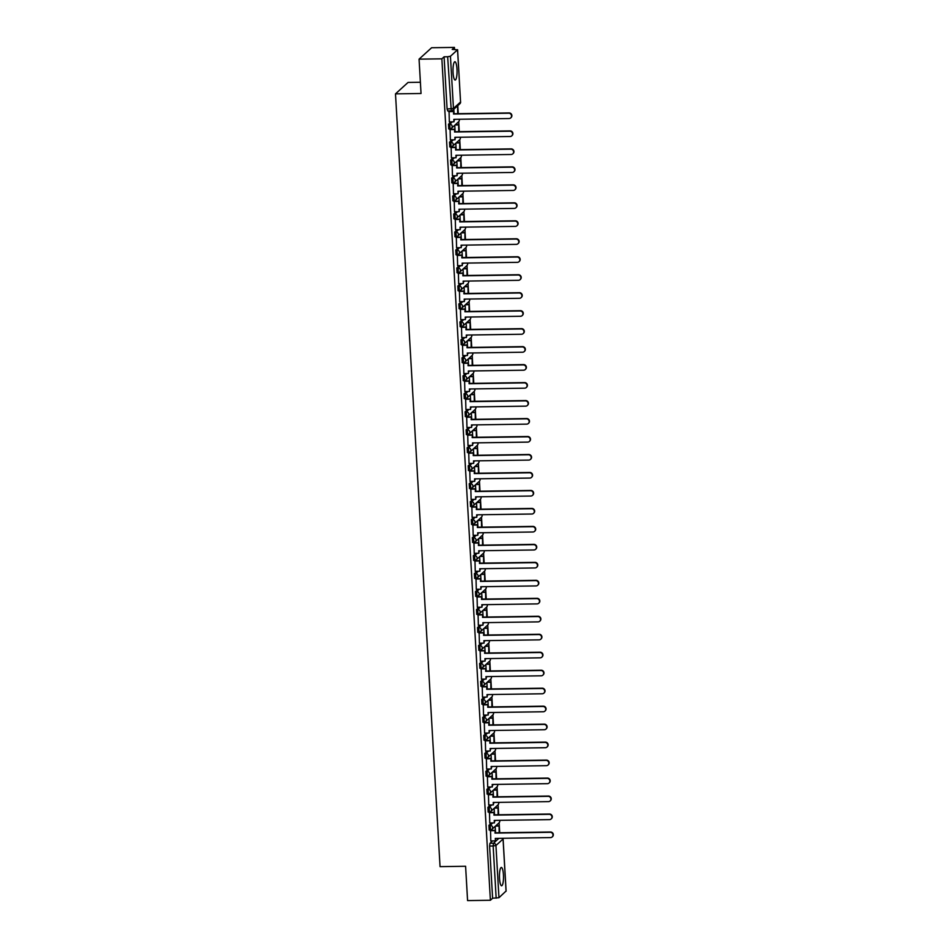 <?xml version="1.0" encoding="UTF-8"?>
<svg xmlns="http://www.w3.org/2000/svg" width="948" height="948" viewBox="0 0 948 948"><rect width="100%" height="100%" fill="white"/><g stroke="black" fill="none" stroke-linecap="round" stroke-linejoin="round"><path stroke-width="1.42" d="M491.526 822.947L488.931 825.305L489.192 829.915M490.495 804.971L487.9 807.329L488.161 811.938M489.452 786.994L486.857 789.352L487.118 793.962M488.421 769.018L485.826 771.376L486.087 775.985M487.379 751.041L484.784 753.399L485.056 758.009M486.348 733.065L483.753 735.423L484.013 740.033M485.305 715.088L482.71 717.446L482.982 722.056M484.274 697.112L481.679 699.47L481.94 704.08M483.231 679.135L480.636 681.494L480.909 686.103M482.2 661.159L479.605 663.517L479.866 668.127M481.157 643.182L478.562 645.541L478.835 650.15M480.126 625.206L477.531 627.564L477.792 632.174M479.084 607.23L476.489 609.588L476.761 614.197M478.053 589.253L475.458 591.611L475.718 596.221M477.01 571.277L474.415 573.635L474.687 578.244M475.979 553.3L473.384 555.658L473.644 560.268M474.936 535.324L472.341 537.682L472.614 542.292M473.905 517.347L471.31 519.705L471.571 524.315M472.874 499.371L470.279 501.729L470.54 506.339M471.831 481.394L469.236 483.753L469.497 488.362M470.801 463.418L468.205 465.776L468.466 470.386M469.758 445.442L467.163 447.8L467.435 452.409M468.727 427.465L466.132 429.823L466.392 434.433M467.684 409.489L465.089 411.847L465.361 416.456M466.653 391.512L464.058 393.87L464.319 398.48M465.61 373.536L463.015 375.894L463.288 380.504M464.579 355.559L461.984 357.917L462.245 362.527M463.536 337.583L460.941 339.941L461.214 344.551M462.506 319.594L459.91 321.964L460.171 326.574M461.463 301.618L458.868 303.988L459.14 308.598M460.432 283.642L457.837 286.012L458.097 290.621M459.389 265.665L456.794 268.035L457.066 272.633M458.358 247.689L455.763 250.047L456.024 254.657M457.315 229.712L454.72 232.07L454.993 236.68M456.284 211.736L453.689 214.094L453.95 218.704M455.253 193.759L452.658 196.118L452.919 200.727M454.211 175.783L451.615 178.141L451.876 182.751M453.18 157.806L450.584 160.165L450.845 164.774M452.137 139.83L449.542 142.188L449.814 146.798M451.106 121.854L448.511 124.212L448.771 128.821M456.983 69.109A9.16 2.026 89.2 0 0 454.886 61.727A9.16 2.026 89.2 0 0 453.061 72.664A9.16 2.026 89.2 0 0 455.159 80.047A9.16 2.026 89.2 0 0 456.983 69.109M503.435 874.826A9.16 2.026 89.2 0 0 501.35 867.444A9.16 2.026 89.2 0 0 499.525 878.393A9.16 2.026 89.2 0 0 501.611 885.776A9.16 2.026 89.2 0 0 503.435 874.826M499.714 832.747L499.134 822.745M498.672 814.77L498.103 804.769M497.641 796.794L497.06 786.793M496.598 778.818L496.029 768.816M495.567 760.841L494.986 750.84M494.536 742.853L493.955 732.863M493.493 724.876L492.913 714.887M492.462 706.9L491.882 696.91M491.42 688.923L490.839 678.934M490.389 670.947L489.808 660.957M489.346 652.971L488.777 642.981M488.315 634.994L487.734 625.005M487.272 617.018L486.703 607.028M486.241 599.041L485.66 589.052M485.198 581.065L484.629 571.075M484.167 563.088L483.587 553.099M483.125 545.112L482.556 535.122M482.094 527.135L481.513 517.146M481.051 509.159L480.482 499.169M480.02 491.183L479.439 481.193M478.977 473.206L478.408 463.216M477.946 455.23L477.365 445.24M476.915 437.253L476.334 427.264M475.872 419.277L475.292 409.287M474.841 401.3L474.261 391.311M473.799 383.324L473.218 373.334M472.768 365.347L472.187 355.358M471.725 347.371L471.156 337.381M470.694 329.394L470.113 319.405M469.651 311.418L469.082 301.428M468.62 293.442L468.039 283.452M467.577 275.465L467.009 265.476M466.546 257.489L465.966 247.499M465.504 239.512L464.935 229.523M464.473 221.536L463.892 211.546M463.43 203.559L462.861 193.57M462.399 185.583L461.818 175.593M461.356 167.606L460.787 157.617M460.325 149.63L459.744 139.64M459.294 131.654L458.714 121.664M458.251 113.677L457.789 105.643M454.542 49.391L454.436 47.4L452.208 49.426L457.552 49.794L450.442 56.252L453.452 108.463L460.562 101.993L457.552 49.794M420.402 82.263L408.055 82.44L395.494 93.864L421.042 93.497L419.063 59.155L441.863 58.823L490.389 900.268L467.577 900.6L465.598 866.259L440.05 866.638L395.494 93.864M419.063 59.155L431.624 47.732L454.436 47.4M506.054 891.037L498.956 897.709L492.605 898.242L489.595 846.043L489.962 843.282L492.557 840.923M492.605 898.242L490.389 900.268M444.091 56.797L447.101 108.996L453.452 108.463A2.346 2.252 47.7 0 1 451.284 110.797L447.646 56.75L444.091 56.797L441.863 58.823M447.646 56.75L450.442 56.252M449.056 111.331L449.34 121.877M450.099 129.307L450.371 139.854M451.13 147.284L451.414 157.842M452.172 165.26L452.445 175.818M453.203 183.237L453.488 193.795M454.246 201.213L454.519 211.771M455.277 219.189L455.561 229.748M456.32 237.166L456.592 247.724M457.351 255.142L457.635 265.701M458.394 273.119L458.666 283.677M459.425 291.095L459.709 301.654M460.455 309.072L460.74 319.63M461.498 327.048L461.783 337.606M462.529 345.025L462.814 355.583M463.572 363.001L463.845 373.559M464.603 380.978L464.887 391.536M465.646 398.954L465.918 409.512M466.677 416.93L466.961 427.489M467.719 434.907L467.992 445.465M468.75 452.883L469.035 463.442M469.793 470.86L470.066 481.418M470.824 488.836L471.109 499.395M471.867 506.813L472.14 517.371M472.898 524.789L473.182 535.347M473.941 542.766L474.213 553.324M474.972 560.742L475.256 571.3M476.014 578.718L476.287 589.277M477.045 596.695L477.33 607.253M478.076 614.671L478.361 625.23M479.119 632.648L479.404 643.206M480.15 650.624L480.435 661.183M481.193 668.613L481.466 679.159M482.224 686.589L482.508 697.135M483.267 704.565L483.539 715.112M484.298 722.542L484.582 733.088M485.34 740.518L485.613 751.065M486.371 758.495L486.656 769.041M487.414 776.471L487.687 787.018M488.445 794.448L488.73 804.994M489.488 812.424L489.761 822.971M490.519 830.401L490.803 840.947M453.831 109.233L454.092 113.736M447.101 108.996L447.74 110.845M454.756 125.266L455.123 131.713M455.787 143.243L456.166 149.689M456.829 161.219L457.197 167.666M457.86 179.196L458.24 185.642M458.903 197.172L459.27 203.619M459.934 215.149L460.313 221.595M460.977 233.125L461.344 239.571M462.008 251.102L462.387 257.548M463.051 269.078L463.418 275.524M464.082 287.054L464.461 293.501M465.124 305.031L465.492 311.477M466.155 323.007L466.523 329.454M467.198 340.984L467.565 347.43M468.229 358.96L468.596 365.407M469.272 376.937L469.639 383.383M470.303 394.913L470.67 401.36M471.334 412.89L471.713 419.336M472.377 430.866L472.744 437.312M473.408 448.842L473.787 455.289M474.45 466.819L474.818 473.265M475.481 484.795L475.86 491.242M476.524 502.772L476.891 509.218M477.555 520.748L477.934 527.195M478.598 538.725L478.965 545.171M479.629 556.701L480.008 563.148M480.672 574.678L481.039 581.124M481.703 592.654L482.082 599.1M482.745 610.63L483.113 617.089M483.776 628.607L484.155 635.065M484.819 646.583L485.186 653.042M485.85 664.56L486.217 671.018M486.893 682.536L487.26 688.995M487.924 700.513L488.291 706.971M488.955 718.489L489.334 724.947M489.998 736.466L490.365 742.924M491.028 754.442L491.408 760.9M492.071 772.419L492.439 778.877M493.102 790.395L493.481 796.853M494.145 808.383L494.512 814.83M495.176 826.36L495.555 832.806M449.269 121.889L453.974 121.818L453.831 119.341L509.052 118.536A2.702 2.583 -132.3 0 0 511.328 114.933A2.702 2.583 -132.3 0 0 508.744 113.227L509.076 112.93A2.702 2.583 47.7 0 1 510.877 117.73M453.974 121.818L454.175 119.33M508.744 113.227L453.523 114.033L453.701 111.26L448.937 111.331M448.677 111.627L453.381 111.556M458.038 113.677L457.635 106.662L456.64 106.674M457.694 113.689L457.635 106.662M456.32 106.982L457.303 106.958M509.076 112.93L453.843 113.736L453.701 111.26M450.312 139.866L455.004 139.794L454.862 137.318L510.083 136.512A2.702 2.583 -132.3 0 0 512.358 132.91A2.702 2.583 -132.3 0 0 509.787 131.203L510.107 130.907A2.702 2.583 47.7 0 1 511.908 135.706M455.004 139.794L455.206 137.306M509.787 131.203L454.554 132.009L454.744 129.236L449.98 129.307M449.719 129.603L454.412 129.532M459.081 131.654L458.666 124.638L455.384 124.686M458.737 131.665L458.666 124.638M455.064 124.982L458.346 124.935M510.107 130.907L454.886 131.713L454.744 129.236M451.343 157.842L456.047 157.771L455.893 155.294L511.126 154.488A2.702 2.583 -132.3 0 0 513.389 150.886A2.702 2.583 -132.3 0 0 510.818 149.18L511.15 148.883A2.702 2.583 47.7 0 1 512.951 153.683M456.047 157.771L456.237 155.282M510.818 149.18L455.597 149.985L455.775 147.213L451.011 147.284M450.75 147.58L455.455 147.509M460.112 149.63L459.709 142.615L456.426 142.662M459.768 149.642L459.709 142.615M456.095 142.958L459.377 142.911M511.15 148.883L455.917 149.689L455.775 147.213M452.386 175.818L457.078 175.747L456.936 173.271L512.157 172.465A2.702 2.583 -132.3 0 0 514.432 168.863A2.702 2.583 -132.3 0 0 511.861 167.156L512.181 166.86A2.702 2.583 47.7 0 1 513.982 171.659M457.078 175.747L457.28 173.259M511.861 167.156L456.628 167.962L456.817 165.189L452.054 165.26M451.793 165.556L456.486 165.485M461.143 167.606L460.74 160.591L457.457 160.639M460.799 167.618L460.74 160.591M457.137 160.935L460.42 160.887M512.181 166.86L456.96 167.666L456.817 165.189M453.417 193.795L458.109 193.724L457.967 191.247L513.2 190.441A2.702 2.583 -132.3 0 0 515.463 186.839A2.702 2.583 -132.3 0 0 512.892 185.133L513.224 184.836A2.702 2.583 47.7 0 1 515.025 189.636M458.109 193.724L458.311 191.235M512.892 185.133L457.671 185.938L457.848 183.165L453.085 183.237M452.824 183.533L457.529 183.462M462.186 185.583L461.783 178.568L458.5 178.615M461.842 185.595L461.783 178.568M458.168 178.911L461.451 178.864M513.224 184.836L457.991 185.642L457.848 183.165M454.459 211.771L459.152 211.7L459.01 209.224L514.231 208.418A2.702 2.583 -132.3 0 0 516.506 204.815A2.702 2.583 -132.3 0 0 513.934 203.109L514.254 202.813A2.702 2.583 47.7 0 1 516.056 207.612M459.152 211.7L459.353 209.212M513.934 203.109L458.702 203.915L458.891 201.142L454.116 201.213M453.867 201.509L458.559 201.438M463.216 203.559L462.814 196.544L459.531 196.592M462.873 203.571L462.814 196.544M459.211 196.888L462.494 196.84M514.254 202.813L459.033 203.619L458.891 201.142M455.49 229.748L460.183 229.677L460.041 227.2L515.274 226.394A2.702 2.583 -132.3 0 0 517.537 222.792A2.702 2.583 -132.3 0 0 514.965 221.085L515.297 220.789A2.702 2.583 47.7 0 1 517.098 225.588M460.183 229.677L460.384 227.188M514.965 221.085L459.744 221.891L459.922 219.118L455.159 219.189M454.898 219.486L459.602 219.415M464.259 221.536L463.856 214.521L460.574 214.568M463.916 221.548L463.856 214.521M460.242 214.864L463.525 214.817M515.297 220.789L460.064 221.595L459.922 219.118M456.521 247.724L461.226 247.653L461.084 245.177L516.304 244.371A2.702 2.583 -132.3 0 0 518.58 240.768A2.702 2.583 -132.3 0 0 516.008 239.062L516.328 238.766A2.702 2.583 47.7 0 1 518.129 243.565M461.226 247.653L461.427 245.165M516.008 239.062L460.775 239.868L460.965 237.095L456.189 237.166M455.941 237.462L460.633 237.391M465.29 239.512L464.887 232.497L461.605 232.544M464.947 239.524L464.887 232.497M461.285 232.841L464.567 232.793M516.328 238.766L461.107 239.571L460.965 237.095M457.564 265.701L462.257 265.63L462.114 263.153L517.347 262.347A2.702 2.583 -132.3 0 0 519.611 258.745A2.702 2.583 -132.3 0 0 517.039 257.038L517.371 256.742A2.702 2.583 47.7 0 1 519.172 261.541M462.257 265.63L462.458 263.141M517.039 257.038L461.818 257.856L461.996 255.071L457.232 255.142M456.972 255.439L461.664 255.368M466.333 257.489L465.93 250.473L462.648 250.521M465.989 257.501L465.93 250.473M462.316 250.829L465.598 250.77M517.371 256.742L462.138 257.548L461.996 255.071M458.595 283.677L463.299 283.606L463.157 281.129L518.378 280.324A2.702 2.583 -132.3 0 0 520.653 276.721A2.702 2.583 -132.3 0 0 518.07 275.015L518.402 274.719A2.702 2.583 47.7 0 1 520.203 279.518M463.299 283.606L463.501 281.118M518.07 275.015L462.849 275.832L463.039 273.048L458.263 273.119M458.014 273.415L462.707 273.344M467.364 275.465L466.961 268.45L463.679 268.497M467.02 275.477L466.961 268.45M463.359 268.805L466.641 268.746M518.402 274.719L463.181 275.524L463.039 273.048M459.638 301.654L464.33 301.583L464.188 299.106L519.421 298.3A2.702 2.583 -132.3 0 0 521.684 294.698A2.702 2.583 -132.3 0 0 519.113 292.991L519.445 292.695A2.702 2.583 47.7 0 1 521.234 297.494M464.33 301.583L464.532 299.094M519.113 292.991L463.88 293.809L464.07 291.024L459.306 291.095M459.045 291.392L463.738 291.32M468.407 293.442L468.004 286.426L464.721 286.474M468.063 293.453L468.004 286.426M464.39 286.782L467.672 286.723M519.445 292.695L464.212 293.501L464.07 291.024M460.669 319.63L465.373 319.559L465.231 317.082L520.452 316.276A2.702 2.583 -132.3 0 0 522.727 312.674A2.702 2.583 -132.3 0 0 520.144 310.98L520.476 310.671A2.702 2.583 47.7 0 1 522.277 315.471M465.373 319.559L465.575 317.07M520.144 310.98L464.923 311.785L465.101 309.001L460.337 309.072M460.076 309.368L464.781 309.297M469.438 311.418L469.035 304.403L465.752 304.462M469.094 311.43L469.035 304.403M465.421 304.758L468.715 304.711M520.476 310.671L465.255 311.489L465.101 309.001M461.712 337.606L466.404 337.535L466.262 335.059L521.495 334.253A2.702 2.583 -132.3 0 0 523.758 330.651A2.702 2.583 -132.3 0 0 521.187 328.956L521.507 328.648A2.702 2.583 47.7 0 1 523.308 333.447M466.404 337.535L466.606 335.047M521.187 328.956L465.954 329.762L466.143 326.977L461.38 327.048M461.119 327.344L465.812 327.285M470.481 329.394L470.078 322.379L466.783 322.439M470.137 329.406L470.078 322.379M466.463 322.735L469.746 322.687M521.507 328.648L466.286 329.466L466.143 326.977M462.743 355.583L467.447 355.512L467.305 353.035L522.526 352.229A2.702 2.583 -132.3 0 0 524.801 348.627A2.702 2.583 -132.3 0 0 522.218 346.932L522.549 346.624A2.702 2.583 47.7 0 1 524.351 351.424M467.447 355.512L467.648 353.023M522.218 346.932L466.997 347.738L467.174 344.954L462.411 345.025M462.15 345.321L466.854 345.262M471.512 347.371L471.109 340.356L467.826 340.415M471.168 347.383L471.109 340.356M467.494 340.711L470.777 340.664M522.549 346.624L467.317 347.442L467.174 344.954M463.785 373.559L468.478 373.488L468.336 371.012L523.569 370.206A2.702 2.583 -132.3 0 0 525.832 366.603A2.702 2.583 -132.3 0 0 523.26 364.909L523.58 364.601A2.702 2.583 47.7 0 1 525.382 369.4M468.478 373.488L468.679 371.012M523.26 364.909L468.028 365.715L468.217 362.93L463.454 363.001M463.193 363.297L467.885 363.238M472.554 365.347L472.14 358.344L468.857 358.391M472.211 365.359L472.14 358.344M468.537 358.688L471.82 358.64M523.58 364.601L468.359 365.418L468.217 362.93M464.816 391.536L469.521 391.465L469.379 388.988L524.6 388.182A2.702 2.583 -132.3 0 0 526.875 384.58A2.702 2.583 -132.3 0 0 524.291 382.885L524.623 382.589A2.702 2.583 47.7 0 1 526.424 387.376M469.521 391.465L469.722 388.988M524.291 382.885L469.07 383.691L469.248 380.906L464.484 380.978M464.224 381.274L468.928 381.214M473.585 383.324L473.182 376.32L469.9 376.368M473.242 383.336L473.182 376.32M469.568 376.664L472.851 376.617M524.623 382.589L469.39 383.395L469.248 380.906M465.859 409.512L470.552 409.441L470.409 406.965L525.642 406.159A2.702 2.583 -132.3 0 0 527.906 402.556A2.702 2.583 -132.3 0 0 525.334 400.862L525.654 400.566A2.702 2.583 47.7 0 1 527.455 405.353M470.552 409.441L470.753 406.965M525.334 400.862L470.101 401.668L470.291 398.895L465.527 398.954M465.267 399.25L469.959 399.191M474.628 401.3L474.213 394.297L470.931 394.344M474.284 401.312L474.213 394.297M470.611 394.641L473.893 394.593M525.654 400.566L470.433 401.371L470.291 398.895M466.89 427.489L471.594 427.418L471.452 424.941L526.673 424.135A2.702 2.583 -132.3 0 0 528.948 420.533A2.702 2.583 -132.3 0 0 526.365 418.838L526.697 418.542A2.702 2.583 47.7 0 1 528.498 423.329M471.594 427.418L471.796 424.941M526.365 418.838L471.144 419.644L471.322 416.871L466.558 416.93M466.298 417.227L471.002 417.167M475.659 419.277L475.256 412.273L471.974 412.321M475.315 419.289L475.256 412.273M471.642 412.617L474.924 412.57M526.697 418.542L471.464 419.348L471.322 416.871M467.933 445.465L472.625 445.394L472.483 442.917L527.716 442.112A2.702 2.583 -132.3 0 0 529.979 438.509A2.702 2.583 -132.3 0 0 527.408 436.815L527.728 436.518A2.702 2.583 47.7 0 1 529.529 441.306M472.625 445.394L472.827 442.917M527.408 436.815L472.175 437.621L472.365 434.848L467.601 434.907M467.34 435.203L472.033 435.144M476.702 437.253L476.287 430.25L473.005 430.297M476.358 437.265L476.287 430.25M472.685 430.593L475.967 430.546M527.728 436.518L472.507 437.324L472.365 434.848M468.964 463.442L473.668 463.371L473.514 460.894L528.747 460.088A2.702 2.583 -132.3 0 0 531.01 456.486A2.702 2.583 -132.3 0 0 528.439 454.791L528.771 454.495A2.702 2.583 47.7 0 1 530.572 459.282M473.668 463.371L473.858 460.894M528.439 454.791L473.218 455.597L473.396 452.824L468.632 452.883M468.371 453.18L473.076 453.12M477.733 455.23L477.33 448.226L474.047 448.274M477.389 455.241L477.33 448.226M473.716 448.57L476.998 448.523M528.771 454.495L473.538 455.301L473.396 452.824M470.007 481.418L474.699 481.347L474.557 478.87L529.778 478.065A2.702 2.583 -132.3 0 0 532.053 474.462A2.702 2.583 -132.3 0 0 529.482 472.768L529.802 472.471A2.702 2.583 47.7 0 1 531.603 477.259M474.699 481.347L474.901 478.87M529.482 472.768L474.249 473.573L474.438 470.801L469.675 470.86M469.414 471.156L474.107 471.097M478.764 473.206L478.361 466.203L475.078 466.25M478.42 473.218L478.361 466.203M474.758 466.546L478.041 466.499M529.802 472.471L474.581 473.277L474.438 470.801M471.038 499.395L475.73 499.323L475.588 496.847L530.821 496.041A2.702 2.583 -132.3 0 0 533.084 492.439A2.702 2.583 -132.3 0 0 530.513 490.744L530.844 490.448A2.702 2.583 47.7 0 1 532.646 495.235M475.73 499.323L475.932 496.847M530.513 490.744L475.292 491.55L475.469 488.777L470.706 488.836M470.445 489.132L475.149 489.073M479.806 491.194L479.404 484.179L476.121 484.227M479.463 491.194L479.404 484.179M475.789 484.523L479.072 484.475M530.844 490.448L475.612 491.254L475.469 488.777M472.08 517.371L476.773 517.3L476.631 514.823L531.852 514.017A2.702 2.583 -132.3 0 0 534.127 510.415A2.702 2.583 -132.3 0 0 531.555 508.721L531.875 508.424A2.702 2.583 47.7 0 1 533.677 513.212M476.773 517.3L476.974 514.823M531.555 508.721L476.323 509.526L476.512 506.753L471.737 506.813M471.488 507.109L476.18 507.05M480.837 509.171L480.435 502.156L477.152 502.203M480.494 509.171L480.435 502.156M476.832 502.499L480.115 502.452M531.875 508.424L476.654 509.23L476.512 506.753M473.111 535.347L477.804 535.276L477.662 532.8L532.894 531.994A2.702 2.583 -132.3 0 0 535.158 528.391A2.702 2.583 -132.3 0 0 532.586 526.697L532.918 526.401A2.702 2.583 47.7 0 1 534.719 531.188M477.804 535.276L478.005 532.8M532.586 526.697L477.365 527.503L477.543 524.73L472.779 524.801M472.519 525.085L477.223 525.026M481.88 527.147L481.477 520.132L478.195 520.179M481.537 527.147L481.477 520.132M477.863 520.476L481.146 520.428M532.918 526.401L477.685 527.207L477.543 524.73M474.142 553.324L478.847 553.253L478.704 550.776L533.925 549.97A2.702 2.583 -132.3 0 0 536.201 546.368A2.702 2.583 -132.3 0 0 533.629 544.673L533.949 544.377A2.702 2.583 47.7 0 1 535.75 549.165M478.847 553.253L479.048 550.776M533.629 544.673L478.396 545.479L478.586 542.706L473.81 542.777M473.562 543.074L478.254 543.003M482.911 545.124L482.508 538.109L479.226 538.156M482.568 545.124L482.508 538.109M478.906 538.452L482.188 538.405M533.949 544.377L478.728 545.183L478.586 542.706M475.185 571.3L479.878 571.229L479.735 568.753L534.968 567.947A2.702 2.583 -132.3 0 0 537.232 564.356A2.702 2.583 -132.3 0 0 534.66 562.65L534.992 562.354A2.702 2.583 47.7 0 1 536.793 567.141M479.878 571.229L480.079 568.753M534.66 562.65L479.439 563.456L479.617 560.683L474.853 560.754M474.593 561.05L479.285 560.979M483.954 563.1L483.551 556.085L480.269 556.132M483.61 563.1L483.551 556.085M479.937 556.429L483.219 556.381M534.992 562.354L479.759 563.159L479.617 560.683M476.216 589.277L480.92 589.206L480.778 586.729L535.999 585.923A2.702 2.583 -132.3 0 0 538.274 582.333A2.702 2.583 -132.3 0 0 535.691 580.626L536.023 580.33A2.702 2.583 47.7 0 1 537.824 585.117M480.92 589.206L481.122 586.729M535.691 580.626L480.47 581.432L480.66 578.659L475.884 578.73M475.635 579.027L480.328 578.955M484.985 581.077L484.582 574.061L481.3 574.109M484.641 581.077L484.582 574.061M480.98 574.405L484.262 574.358M536.023 580.33L480.802 581.136L480.66 578.659M477.259 607.253L481.951 607.182L481.809 604.706L537.042 603.9A2.702 2.583 -132.3 0 0 539.305 600.309A2.702 2.583 -132.3 0 0 536.734 598.603L537.066 598.307A2.702 2.583 47.7 0 1 538.855 603.094M481.951 607.182L482.153 604.706M536.734 598.603L481.501 599.409L481.691 596.636L476.927 596.707M476.666 597.003L481.359 596.932M486.028 599.053L485.625 592.038L482.342 592.085M485.684 599.053L485.625 592.038M482.011 592.381L485.293 592.334M537.066 598.307L481.833 599.112L481.691 596.636M478.29 625.23L482.994 625.159L482.852 622.682L538.073 621.876A2.702 2.583 -132.3 0 0 540.348 618.286A2.702 2.583 -132.3 0 0 537.765 616.579L538.097 616.283A2.702 2.583 47.7 0 1 539.898 621.07M482.994 625.159L483.196 622.682M537.765 616.579L482.544 617.385L482.722 614.612L477.958 614.683M477.697 614.979L482.402 614.908M487.059 617.03L486.656 610.014L483.373 610.062M486.715 617.03L486.656 610.014M483.042 610.358L486.336 610.311M538.097 616.283L482.876 617.089L482.722 614.612M479.333 643.206L484.025 643.135L483.883 640.658L539.116 639.853A2.702 2.583 -132.3 0 0 541.379 636.262A2.702 2.583 -132.3 0 0 538.808 634.556L539.128 634.259A2.702 2.583 47.7 0 1 540.929 639.047M484.025 643.135L484.227 640.658M538.808 634.556L483.575 635.361L483.764 632.589L479.001 632.66M478.74 632.956L483.433 632.885M488.101 635.006L487.699 627.991L484.404 628.038M487.758 635.006L487.699 627.991M484.084 628.334L487.367 628.287M539.128 634.259L483.907 635.065L483.764 632.589M480.363 661.183L485.068 661.111L484.926 658.635L540.147 657.829A2.702 2.583 -132.3 0 0 542.422 654.239A2.702 2.583 -132.3 0 0 539.839 652.532L540.17 652.236A2.702 2.583 47.7 0 1 541.972 657.023M485.068 661.111L485.269 658.635M539.839 652.532L484.618 653.338L484.795 650.565L480.032 650.636M479.771 650.932L484.475 650.861M489.132 652.982L488.73 645.967L485.447 646.015M488.789 652.982L488.73 645.967M485.115 646.311L488.398 646.263M540.17 652.236L484.938 653.042L484.795 650.565M481.406 679.159L486.099 679.088L485.957 676.611L541.19 675.805A2.702 2.583 -132.3 0 0 543.453 672.215A2.702 2.583 -132.3 0 0 540.881 670.509L541.201 670.212A2.702 2.583 47.7 0 1 543.003 675M486.099 679.088L486.3 676.611M540.881 670.509L485.649 671.314L485.838 668.541L481.074 668.613M480.814 668.909L485.506 668.838M490.175 670.959L489.772 663.944L486.478 663.991M489.832 670.959L489.772 663.944M486.158 664.287L489.441 664.24M541.201 670.212L485.98 671.018L485.838 668.541M482.437 697.135L487.142 697.064L486.999 694.588L542.22 693.782A2.702 2.583 -132.3 0 0 544.496 690.191A2.702 2.583 -132.3 0 0 541.912 688.485L542.244 688.189A2.702 2.583 47.7 0 1 544.045 692.976M487.142 697.064L487.343 694.588M541.912 688.485L486.691 689.291L486.869 686.518L482.105 686.589M481.845 686.885L486.549 686.814M491.206 688.935L490.803 681.92L487.521 681.968M490.863 688.935L490.803 681.92M487.189 682.264L490.471 682.216M542.244 688.189L487.011 688.995L486.869 686.518M483.48 715.112L488.173 715.041L488.03 712.564L543.263 711.758A2.702 2.583 -132.3 0 0 545.527 708.168A2.702 2.583 -132.3 0 0 542.955 706.461L543.275 706.165A2.702 2.583 47.7 0 1 545.076 710.953M488.173 715.041L488.374 712.564M542.955 706.461L487.722 707.267L487.912 704.494L483.148 704.565M482.888 704.862L487.58 704.791M492.249 706.912L491.834 699.897L488.552 699.944M491.905 706.912L491.834 699.897M488.232 700.24L491.514 700.193M543.275 706.165L488.054 706.971L487.912 704.494M484.511 733.088L489.215 733.017L489.073 730.541L544.294 729.735A2.702 2.583 -132.3 0 0 546.569 726.144A2.702 2.583 -132.3 0 0 543.986 724.438L544.318 724.142A2.702 2.583 47.7 0 1 546.119 728.929M489.215 733.017L489.417 730.541M543.986 724.438L488.765 725.244L488.943 722.471L484.179 722.542M483.918 722.838L488.623 722.767M493.28 724.888L492.877 717.873L489.595 717.92M492.936 724.888L492.877 717.873M489.263 718.217L492.545 718.169M544.318 724.142L489.085 724.947L488.943 722.471M485.554 751.065L490.246 750.994L490.104 748.517L545.337 747.711A2.702 2.583 -132.3 0 0 547.6 744.121A2.702 2.583 -132.3 0 0 545.029 742.414L545.349 742.118A2.702 2.583 47.7 0 1 547.15 746.905M490.246 750.994L490.448 748.517M545.029 742.414L489.796 743.22L489.986 740.447L485.222 740.518M484.961 740.815L489.654 740.744M494.323 742.865L493.908 735.849L490.626 735.897M493.979 742.865L493.908 735.849M490.306 736.193L493.588 736.146M545.349 742.118L490.128 742.924L489.986 740.447M486.585 769.041L491.289 768.97L491.135 766.494L546.368 765.688A2.702 2.583 -132.3 0 0 548.631 762.097A2.702 2.583 -132.3 0 0 546.06 760.391L546.392 760.095A2.702 2.583 47.7 0 1 548.193 764.882M491.289 768.97L491.479 766.494M546.06 760.391L490.839 761.197L491.017 758.424L486.253 758.495M485.992 758.791L490.697 758.72M495.354 760.841L494.951 753.826L491.668 753.873M495.01 760.841L494.951 753.826M491.337 754.17L494.619 754.122M546.392 760.095L491.159 760.9L491.017 758.424M487.627 787.018L492.32 786.947L492.178 784.47L547.399 783.664A2.702 2.583 -132.3 0 0 549.674 780.074A2.702 2.583 -132.3 0 0 547.103 778.367L547.423 778.071A2.702 2.583 47.7 0 1 549.224 782.858M492.32 786.947L492.522 784.47M547.103 778.367L491.87 779.173L492.059 776.4L487.296 776.471M487.035 776.768L491.728 776.696M496.385 778.818L495.982 771.802L492.699 771.85M496.041 778.818L495.982 771.802M492.379 772.146L495.662 772.099M547.423 778.071L492.202 778.877L492.059 776.4M488.658 804.994L493.351 804.923L493.209 802.446L548.442 801.641A2.702 2.583 -132.3 0 0 550.705 798.05A2.702 2.583 -132.3 0 0 548.134 796.344L548.465 796.047A2.702 2.583 47.7 0 1 550.267 800.835M493.351 804.923L493.553 802.446M548.134 796.344L492.913 797.15L493.09 794.377L488.327 794.448M488.066 794.744L492.77 794.673M497.427 796.794L497.025 789.779L493.742 789.826M497.084 796.794L497.025 789.779M493.41 790.122L496.693 790.075M548.465 796.047L493.233 796.853L493.09 794.377M489.701 822.971L494.394 822.9L494.252 820.423L549.473 819.617A2.702 2.583 -132.3 0 0 551.748 816.027A2.702 2.583 -132.3 0 0 549.176 814.32L549.496 814.024A2.702 2.583 47.7 0 1 551.298 818.811M494.394 822.9L494.595 820.423M549.176 814.32L493.944 815.126L494.133 812.353L489.358 812.424M489.109 812.72L493.801 812.649M498.458 814.77L498.056 807.755L494.773 807.803M498.115 814.77L498.056 807.755M494.453 808.099L497.736 808.052M549.496 814.024L494.275 814.83L494.133 812.353M490.732 840.947L495.425 840.876L495.283 838.399L550.515 837.594A2.702 2.583 -132.3 0 0 552.779 834.003A2.702 2.583 -132.3 0 0 550.207 832.297L550.539 832A2.702 2.583 47.7 0 1 552.34 836.788M495.425 840.876L495.626 838.399M550.207 832.297L494.986 833.102L495.164 830.33L490.4 830.401M490.14 830.697L494.844 830.626M499.501 832.747L499.098 825.732L495.816 825.779M499.158 832.747L499.098 825.732M495.484 826.075L498.767 826.028M550.539 832L495.306 832.806L495.164 830.33M499.56 820.352A2.346 2.252 -132.3 0 1 499.015 822.864L491.905 829.334A2.346 2.252 -132.3 0 1 490.46 829.891L490.187 825.293L492.782 822.923M488.931 825.305L490.187 825.293A2.346 2.252 47.7 0 1 492.616 827.557A2.346 2.252 -132.3 0 1 491.905 829.334A2.346 2.346 0 0 1 490.353 829.938L489.097 829.962M498.529 802.375A2.346 2.252 -132.3 0 1 497.984 804.888L490.863 811.358A2.346 2.252 -132.3 0 1 489.417 811.915L489.156 807.305L491.751 804.947M487.9 807.329L489.156 807.305A2.346 2.252 47.7 0 1 491.574 809.58A2.346 2.252 -132.3 0 1 490.863 811.358A2.346 2.346 0 0 1 489.322 811.962L488.066 811.986M497.487 784.399A2.346 2.252 -132.3 0 1 496.942 786.911L489.832 793.381A2.346 2.252 -132.3 0 1 488.386 793.938L488.113 789.329L490.709 786.97M486.857 789.352L488.113 789.329A2.346 2.252 47.7 0 1 490.543 791.604A2.346 2.252 -132.3 0 1 489.832 793.381A2.346 2.346 0 0 1 488.291 793.986L487.023 794.009M496.456 766.422A2.346 2.252 -132.3 0 1 495.911 768.935L488.801 775.405A2.346 2.252 -132.3 0 1 487.343 775.962L487.082 771.352L489.678 768.994M485.826 771.376L487.082 771.352A2.346 2.252 47.7 0 1 489.512 773.627A2.346 2.252 -132.3 0 1 488.801 775.405A2.346 2.346 0 0 1 487.248 776.009L485.992 776.033M495.413 748.446A2.346 2.252 -132.3 0 1 494.868 750.958L487.758 757.428A2.346 2.252 -132.3 0 1 486.312 757.985L486.04 753.376L488.635 751.017M484.784 753.399L486.04 753.376A2.346 2.252 47.7 0 1 488.469 755.651A2.346 2.252 -132.3 0 1 487.758 757.428A2.346 2.346 0 0 1 486.217 758.033L484.949 758.056M494.382 730.47A2.346 2.252 -132.3 0 1 493.837 732.982L486.727 739.452A2.346 2.252 -132.3 0 1 485.269 740.009L485.009 735.399L487.604 733.041M483.753 735.423L485.009 735.399A2.346 2.252 47.7 0 1 487.438 737.674A2.346 2.252 -132.3 0 1 486.727 739.452A2.346 2.346 0 0 1 485.175 740.056L483.918 740.08M493.339 712.493A2.346 2.252 -132.3 0 1 492.794 715.005L485.684 721.475A2.346 2.252 -132.3 0 1 484.238 722.032L483.978 717.423L486.573 715.065M482.71 717.446L483.978 717.423A2.346 2.252 47.7 0 1 486.395 719.698A2.346 2.252 -132.3 0 1 485.684 721.475A2.346 2.346 0 0 1 484.144 722.08L482.876 722.103M492.308 694.517A2.346 2.252 -132.3 0 1 491.763 697.029L484.653 703.499A2.346 2.252 -132.3 0 1 483.207 704.056L482.935 699.446L485.53 697.088M481.679 699.47L482.935 699.446A2.346 2.252 47.7 0 1 485.364 701.721A2.346 2.252 -132.3 0 1 484.653 703.499A2.346 2.346 0 0 1 483.101 704.103L481.845 704.127M491.265 676.54A2.346 2.252 -132.3 0 1 490.72 679.052L483.61 685.523A2.346 2.252 -132.3 0 1 482.165 686.079L481.904 681.47L484.499 679.112M480.636 681.494L481.904 681.47A2.346 2.252 47.7 0 1 484.321 683.745A2.346 2.252 -132.3 0 1 483.61 685.523A2.346 2.346 0 0 1 482.07 686.127L480.802 686.151M490.235 658.564A2.346 2.252 -132.3 0 1 489.689 661.076L482.579 667.546A2.346 2.252 -132.3 0 1 481.134 668.103L480.861 663.493L483.456 661.135M479.605 663.517L480.861 663.493A2.346 2.252 47.7 0 1 483.29 665.769A2.346 2.252 -132.3 0 1 482.579 667.546A2.346 2.346 0 0 1 481.027 668.15L479.771 668.174M489.192 640.587A2.346 2.252 -132.3 0 1 488.647 643.1L481.537 649.57A2.346 2.252 -132.3 0 1 480.091 650.127L479.83 645.517L482.425 643.159M478.562 645.541L479.83 645.517A2.346 2.252 47.7 0 1 482.248 647.792A2.346 2.252 -132.3 0 1 481.537 649.57A2.346 2.346 0 0 1 479.996 650.174L478.728 650.198M488.161 622.611A2.346 2.252 -132.3 0 1 487.616 625.123L480.506 631.593A2.346 2.252 -132.3 0 1 479.06 632.15L478.787 627.54L481.383 625.182M477.531 627.564L478.787 627.54A2.346 2.252 47.7 0 1 481.217 629.816A2.346 2.252 -132.3 0 1 480.506 631.593A2.346 2.346 0 0 1 478.953 632.197L477.697 632.221M487.118 604.634A2.346 2.252 -132.3 0 1 486.573 607.147L479.463 613.617A2.346 2.252 -132.3 0 1 478.017 614.174L477.756 609.564L480.352 607.206M476.489 609.588L477.756 609.564A2.346 2.252 47.7 0 1 480.174 611.839A2.346 2.252 -132.3 0 1 479.463 613.617A2.346 2.346 0 0 1 477.922 614.221L476.654 614.245M486.087 586.658A2.346 2.252 -132.3 0 1 485.542 589.17L478.432 595.628A2.346 2.252 -132.3 0 1 476.986 596.197L476.714 591.588L479.309 589.229M475.458 591.611L476.714 591.588A2.346 2.252 47.7 0 1 479.143 593.863A2.346 2.252 -132.3 0 1 478.432 595.628A2.346 2.346 0 0 1 476.88 596.245L475.623 596.268M485.044 568.682A2.346 2.252 -132.3 0 1 484.499 571.194L477.389 577.652A2.346 2.252 -132.3 0 1 475.943 578.221L475.683 573.611L478.278 571.253M474.415 573.635L475.683 573.611A2.346 2.252 47.7 0 1 478.1 575.886A2.346 2.252 -132.3 0 1 477.389 577.652A2.346 2.346 0 0 1 475.849 578.268L474.593 578.292M484.013 550.705A2.346 2.252 -132.3 0 1 483.468 553.217L476.358 559.676A2.346 2.252 -132.3 0 1 474.912 560.244L474.64 555.635L477.235 553.276M473.384 555.658L474.64 555.635A2.346 2.252 47.7 0 1 477.069 557.91A2.346 2.252 -132.3 0 1 476.358 559.676A2.346 2.346 0 0 1 474.806 560.292L473.55 560.315M482.97 532.729A2.346 2.252 -132.3 0 1 482.437 535.241L475.315 541.699A2.346 2.252 -132.3 0 1 473.87 542.268L473.609 537.658L476.204 535.3M472.341 537.682L473.609 537.658A2.346 2.252 47.7 0 1 476.026 539.933A2.346 2.252 -132.3 0 1 475.315 541.699A2.346 2.346 0 0 1 473.775 542.315L472.519 542.339M481.94 514.752A2.346 2.252 -132.3 0 1 481.394 517.264L474.284 523.723A2.346 2.252 -132.3 0 1 472.839 524.291L472.566 519.682L475.161 517.324M471.31 519.705L472.566 519.682A2.346 2.252 47.7 0 1 474.995 521.957A2.346 2.252 -132.3 0 1 474.284 523.723A2.346 2.346 0 0 1 472.732 524.339L471.476 524.363M480.909 496.776A2.346 2.252 -132.3 0 1 480.363 499.288L473.242 505.746A2.346 2.252 -132.3 0 1 471.796 506.315L471.535 501.705L474.13 499.347M470.279 501.729L471.535 501.705A2.346 2.252 47.7 0 1 473.953 503.981A2.346 2.252 -132.3 0 1 473.242 505.746A2.346 2.346 0 0 1 471.701 506.362L470.445 506.386M479.866 478.799A2.346 2.252 -132.3 0 1 479.321 481.311L472.211 487.77A2.346 2.252 -132.3 0 1 470.765 488.339L470.492 483.729L473.088 481.371M469.236 483.753L470.492 483.729A2.346 2.252 47.7 0 1 472.922 486.004A2.346 2.252 -132.3 0 1 472.211 487.77A2.346 2.346 0 0 1 470.67 488.386L469.402 488.398M478.835 460.811A2.346 2.252 -132.3 0 1 478.29 463.335L471.18 469.793A2.346 2.252 -132.3 0 1 469.722 470.362L469.461 465.752L472.057 463.394M468.205 465.776L469.461 465.752A2.346 2.252 47.7 0 1 471.891 468.028A2.346 2.252 -132.3 0 1 471.18 469.793A2.346 2.346 0 0 1 469.627 470.409L468.371 470.421M477.792 442.834A2.346 2.252 -132.3 0 1 477.247 445.359L470.137 451.817A2.346 2.252 -132.3 0 1 468.691 452.386L468.419 447.776L471.014 445.418M467.163 447.8L468.419 447.776A2.346 2.252 47.7 0 1 470.848 450.051A2.346 2.252 -132.3 0 1 470.137 451.817A2.346 2.346 0 0 1 468.596 452.433L467.328 452.445M476.761 424.858A2.346 2.252 -132.3 0 1 476.216 427.382L469.106 433.84A2.346 2.252 -132.3 0 1 467.648 434.409L467.388 429.8L469.983 427.441M466.132 429.823L467.388 429.8A2.346 2.252 47.7 0 1 469.817 432.075A2.346 2.252 -132.3 0 1 469.106 433.84A2.346 2.346 0 0 1 467.554 434.457L466.298 434.468M475.718 406.882A2.346 2.252 -132.3 0 1 475.173 409.406L468.063 415.864A2.346 2.252 -132.3 0 1 466.617 416.433L466.357 411.823L468.952 409.465M465.089 411.847L466.357 411.823A2.346 2.252 47.7 0 1 468.774 414.098A2.346 2.252 -132.3 0 1 468.063 415.864A2.346 2.346 0 0 1 466.523 416.48L465.255 416.492M474.687 388.905A2.346 2.252 -132.3 0 1 474.142 391.429L467.032 397.887A2.346 2.252 -132.3 0 1 465.575 398.456L465.314 393.847L467.909 391.488M464.058 393.87L465.314 393.847A2.346 2.252 47.7 0 1 467.743 396.122A2.346 2.252 -132.3 0 1 467.032 397.887A2.346 2.346 0 0 1 465.48 398.504L464.224 398.516M473.644 370.929A2.346 2.252 -132.3 0 1 473.099 373.453L465.989 379.911A2.346 2.252 -132.3 0 1 464.544 380.48L464.283 375.87L466.878 373.512M463.015 375.894L464.283 375.87A2.346 2.252 47.7 0 1 466.7 378.145A2.346 2.252 -132.3 0 1 465.989 379.911A2.346 2.346 0 0 1 464.449 380.527L463.181 380.539M472.614 352.952A2.346 2.252 -132.3 0 1 472.068 355.476L464.958 361.935A2.346 2.252 -132.3 0 1 463.513 362.503L463.24 357.894L465.835 355.536M461.984 357.917L463.24 357.894A2.346 2.252 47.7 0 1 465.669 360.169A2.346 2.252 -132.3 0 1 464.958 361.935A2.346 2.346 0 0 1 463.406 362.551L462.15 362.563M471.571 334.976A2.346 2.252 -132.3 0 1 471.026 337.5L463.916 343.958A2.346 2.252 -132.3 0 1 462.47 344.527L462.209 339.917L464.804 337.559M460.941 339.941L462.209 339.917A2.346 2.252 47.7 0 1 464.627 342.192A2.346 2.252 -132.3 0 1 463.916 343.958A2.346 2.346 0 0 1 462.375 344.574L461.107 344.586M470.54 316.999A2.346 2.252 -132.3 0 1 469.995 319.523L462.885 325.982A2.346 2.252 -132.3 0 1 461.439 326.55L461.166 321.941L463.762 319.583M459.91 321.964L461.166 321.941A2.346 2.252 47.7 0 1 463.596 324.216A2.346 2.252 -132.3 0 1 462.885 325.982A2.346 2.346 0 0 1 461.332 326.598L460.076 326.61M469.497 299.023A2.346 2.252 -132.3 0 1 468.952 301.547L461.842 308.005A2.346 2.252 -132.3 0 1 460.396 308.574L460.136 303.964L462.731 301.606M458.868 303.988L460.136 303.964A2.346 2.252 47.7 0 1 462.553 306.24A2.346 2.252 -132.3 0 1 461.842 308.005A2.346 2.346 0 0 1 460.301 308.621L459.033 308.633M468.466 281.046A2.346 2.252 -132.3 0 1 467.921 283.571L460.811 290.029A2.346 2.252 -132.3 0 1 459.365 290.598L459.093 285.988L461.688 283.63M457.837 286.012L459.093 285.988A2.346 2.252 47.7 0 1 461.522 288.263A2.346 2.252 -132.3 0 1 460.811 290.029A2.346 2.346 0 0 1 459.259 290.645L458.002 290.657M467.423 263.07A2.346 2.252 -132.3 0 1 466.878 265.594L459.768 272.052A2.346 2.252 -132.3 0 1 458.322 272.621L458.062 268.011L460.657 265.653M456.794 268.035L458.062 268.011A2.346 2.252 47.7 0 1 460.479 270.287A2.346 2.252 -132.3 0 1 459.768 272.052A2.346 2.346 0 0 1 458.228 272.668L456.972 272.68M466.392 245.094A2.346 2.252 -132.3 0 1 465.847 247.618L458.737 254.076A2.346 2.252 -132.3 0 1 457.291 254.645L457.019 250.035L459.614 247.677M455.763 250.047L457.019 250.035A2.346 2.252 47.7 0 1 459.448 252.31A2.346 2.252 -132.3 0 1 458.737 254.076A2.346 2.346 0 0 1 457.185 254.692L455.929 254.704M465.35 227.117A2.346 2.252 -132.3 0 1 464.816 229.641L457.694 236.099A2.346 2.252 -132.3 0 1 456.249 236.668L455.988 232.059L458.583 229.7M454.72 232.07L455.988 232.059A2.346 2.252 47.7 0 1 458.405 234.334A2.346 2.252 -132.3 0 1 457.694 236.099A2.346 2.346 0 0 1 456.154 236.716L454.898 236.727M464.319 209.141A2.346 2.252 -132.3 0 1 463.773 211.665L456.663 218.123A2.346 2.252 -132.3 0 1 455.218 218.692L454.945 214.082L457.54 211.724M453.689 214.094L454.945 214.082A2.346 2.252 47.7 0 1 457.374 216.357A2.346 2.252 -132.3 0 1 456.663 218.123A2.346 2.346 0 0 1 455.111 218.739L453.855 218.751M463.288 191.164A2.346 2.252 -132.3 0 1 462.743 193.688L455.621 200.147A2.346 2.252 -132.3 0 1 454.175 200.715L453.914 196.106L456.509 193.748M452.658 196.118L453.914 196.106A2.346 2.252 47.7 0 1 456.332 198.381A2.346 2.252 -132.3 0 1 455.621 200.147A2.346 2.346 0 0 1 454.08 200.763L452.824 200.775M462.245 173.188A2.346 2.252 -132.3 0 1 461.7 175.712L454.59 182.17A2.346 2.252 -132.3 0 1 453.144 182.739L452.871 178.129L455.467 175.771M451.615 178.141L452.871 178.129A2.346 2.252 47.7 0 1 455.301 180.404A2.346 2.252 -132.3 0 1 454.59 182.17A2.346 2.346 0 0 1 453.049 182.786L451.781 182.798M461.214 155.211A2.346 2.252 -132.3 0 1 460.669 157.735L453.559 164.194A2.346 2.252 -132.3 0 1 452.101 164.762L451.841 160.153L454.436 157.795M450.584 160.165L451.841 160.153A2.346 2.252 47.7 0 1 454.27 162.428A2.346 2.252 -132.3 0 1 453.559 164.194A2.346 2.346 0 0 1 452.006 164.81L450.75 164.822M460.171 137.235A2.346 2.252 -132.3 0 1 459.626 139.759L452.516 146.217A2.346 2.252 -132.3 0 1 451.07 146.786L450.798 142.176L453.393 139.818M449.542 142.188L450.798 142.176A2.346 2.252 47.7 0 1 453.227 144.452A2.346 2.252 -132.3 0 1 452.516 146.217A2.346 2.346 0 0 1 450.975 146.833L449.708 146.845M459.14 119.258A2.346 2.252 -132.3 0 1 458.595 121.782L451.485 128.241A2.346 2.252 -132.3 0 1 450.027 128.81L449.767 124.2L452.362 121.842M448.511 124.212L449.767 124.2A2.346 2.252 47.7 0 1 452.196 126.463A2.346 2.252 -132.3 0 1 451.485 128.241A2.346 2.346 0 0 1 449.933 128.857L448.677 128.869M489.962 843.282L493.517 843.234L498.885 838.352M506.066 891.239L503.056 839.039L495.946 845.498L498.956 897.709M494.643 821.241L495.555 820.411M493.6 803.264L494.524 802.435M492.569 785.288L493.481 784.458M491.526 767.311L492.45 766.482M490.495 749.335L491.408 748.505M489.464 731.358L490.377 730.529M488.421 713.382L489.334 712.552M487.391 695.405L488.303 694.576M486.348 677.429L487.272 676.599M485.317 659.452L486.229 658.623M484.274 641.476L485.198 640.647M483.243 623.5L484.155 622.67M482.2 605.523L483.125 604.694M481.169 587.547L482.082 586.717M480.126 569.57L481.051 568.741M479.096 551.594L480.008 550.764M478.053 533.617L478.977 532.776M477.022 515.641L477.934 514.8M475.979 497.664L476.903 496.823M474.948 479.688L475.86 478.847M473.905 461.712L474.829 460.87M472.874 443.735L473.787 442.894M471.843 425.759L472.756 424.917M470.801 407.782L471.713 406.941M469.77 389.806L470.682 388.964M468.727 371.829L469.651 370.988M467.696 353.853L468.608 353.012M466.653 335.876L467.577 335.035M465.622 317.9L466.534 317.059M464.579 299.923L465.504 299.082M463.548 281.947L464.461 281.106M462.506 263.971L463.43 263.129M461.475 245.994L462.387 245.153M460.432 228.018L461.356 227.176M459.401 210.041L460.313 209.2M458.358 192.065L459.282 191.223M457.327 174.088L458.24 173.247M456.284 156.1L457.209 155.271M455.253 138.124L456.166 137.294M454.222 120.147L455.135 119.318M489.595 846.043L493.15 845.995L493.517 843.234A2.346 2.252 -132.3 0 1 495.946 845.498L493.15 845.995L496.16 898.194M502.89 838.293A2.346 2.252 -132.3 0 1 503.056 839.039L503.033 838.838M457.6 49.687L460.562 101.993A2.346 2.252 47.7 0 1 459.851 103.77A2.346 2.346 0 0 0 460.61 101.898L460.55 101.803M458.595 121.782A2.346 2.346 0 0 0 459.223 119.258M459.626 139.759A2.346 2.346 0 0 0 460.266 137.235M460.669 157.735A2.346 2.346 0 0 0 461.297 155.211M461.7 175.712A2.346 2.346 0 0 0 462.34 173.188M462.743 193.688A2.346 2.346 0 0 0 463.371 191.164M463.773 211.665A2.346 2.346 0 0 0 464.413 209.141M464.816 229.641A2.346 2.346 0 0 0 465.444 227.117M465.847 247.618A2.346 2.346 0 0 0 466.487 245.094M466.878 265.594A2.346 2.346 0 0 0 467.518 263.07M467.921 283.571A2.346 2.346 0 0 0 468.561 281.046M468.952 301.547A2.346 2.346 0 0 0 469.592 299.023M469.995 319.523A2.346 2.346 0 0 0 470.635 316.999M471.026 337.5A2.346 2.346 0 0 0 471.666 334.976M472.068 355.476A2.346 2.346 0 0 0 472.708 352.952M473.099 373.453A2.346 2.346 0 0 0 473.739 370.929M474.142 391.429A2.346 2.346 0 0 0 474.77 388.905M475.173 409.406A2.346 2.346 0 0 0 475.813 406.882M476.216 427.382A2.346 2.346 0 0 0 476.844 424.858M477.247 445.359A2.346 2.346 0 0 0 477.887 442.834M478.29 463.335A2.346 2.346 0 0 0 478.918 460.811M479.321 481.311A2.346 2.346 0 0 0 479.961 478.787M480.363 499.288A2.346 2.346 0 0 0 480.991 496.764M481.394 517.264A2.346 2.346 0 0 0 482.034 514.74M482.437 535.241A2.346 2.346 0 0 0 483.065 532.717M483.468 553.217A2.346 2.346 0 0 0 484.108 550.693M484.499 571.194A2.346 2.346 0 0 0 485.139 568.67M485.542 589.17A2.346 2.346 0 0 0 486.182 586.646M486.573 607.147A2.346 2.346 0 0 0 487.213 604.634M487.616 625.123A2.346 2.346 0 0 0 488.256 622.611M488.647 643.1A2.346 2.346 0 0 0 489.286 640.587M489.689 661.076A2.346 2.346 0 0 0 490.329 658.564M490.72 679.052A2.346 2.346 0 0 0 491.36 676.54M491.763 697.029A2.346 2.346 0 0 0 492.391 694.517M492.794 715.005A2.346 2.346 0 0 0 493.434 712.493M493.837 732.982A2.346 2.346 0 0 0 494.465 730.47M494.868 750.958A2.346 2.346 0 0 0 495.508 748.446M495.911 768.935A2.346 2.346 0 0 0 496.539 766.422M496.942 786.911A2.346 2.346 0 0 0 497.582 784.399M497.984 804.888A2.346 2.346 0 0 0 498.612 802.375M499.015 822.864A2.346 2.346 0 0 0 499.655 820.352M447.634 110.892L451.189 110.845A2.346 2.346 0 0 0 452.741 110.229L459.851 103.77M506.114 891.132L503.104 838.933A2.346 2.346 0 0 0 502.985 838.293"/></g></svg>
